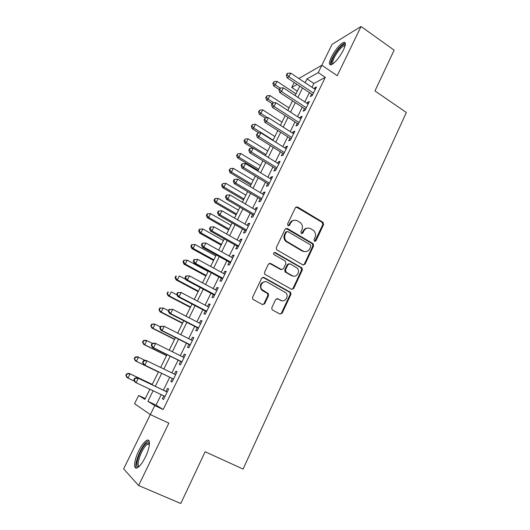 <?xml version="1.0" encoding="UTF-8"?>
<svg xmlns="http://www.w3.org/2000/svg" width="530" height="530" viewBox="0 0 530 530"><rect width="100%" height="100%" fill="white"/><g stroke="black" fill="none" stroke-linecap="round" stroke-linejoin="round"><path stroke-width="0.79" d="M314.502 241.296L315.979 240.799L323.558 224.581L323.061 222.355L297.555 207.005L295.402 207.68L287.571 224.051L288.062 225.727L289.585 225.237L290.606 223.11C292.315 220.281 294.627 219.546 297.535 220.891L300.47 222.746C302.458 224.766 302.928 227.112 301.888 229.781L300.888 231.901L301.371 233.564L302.875 233.074L303.875 230.954C305.558 228.132 307.837 227.39 310.706 228.721L313.568 230.517C315.562 232.511 316.039 234.85 315.005 237.533L314.018 239.639L314.502 241.296M314.727 241.395L322.777 224.694L322.28 222.468L296.118 206.932M288.393 225.859L289.877 223.229L290.606 223.11M301.649 233.684L303.12 231.053L303.875 230.954M145.372 457.105C150.083 447.645 150.798 438.277 146.863 440.304C144.339 441.642 141.623 445.187 138.714 450.944C134.097 460.119 133.103 469.891 137.197 467.844C139.715 466.499 142.444 462.922 145.372 457.105M343.42 50.045C345.938 44.52 346.01 41.95 343.639 42.347C339.624 44.447 335.55 49.343 331.422 57.035C328.865 62.58 328.785 65.17 331.19 64.799C335.159 62.739 339.233 57.823 343.42 50.045M271.83 307.625L271.996 309.54L272.546 310.03L279.939 314.038L282.139 313.223L290.917 294.441L290.678 292.447L263.927 277.442L261.681 278.217L252.618 297.184L252.75 299.072L253.34 299.616L262.436 304.545L264.682 303.736L268.518 295.627L268.339 293.686L261.873 289.473C258.832 285.723 263.43 279.714 267.405 282.198L286.014 292.891C289.234 296.495 284.776 302.802 280.734 300.318L277.859 298.741L275.646 299.536L271.83 307.625M161.219 394.611L156.065 405.112L163.174 409.538L154.767 405.609L150.354 414.599L134.56 403.727L138.661 395.479L144.869 399.388L149.891 389.239M298.821 78.5L321.869 65.243L337.219 75.697L361.056 26.5L394.141 50.164L374.955 90.941L406.358 112.499L243.084 469.07L205.136 451.752L180.783 503.5L138.621 485.526L168.851 423.139L150.354 414.599M321.869 65.243L318.265 72.59L307.009 78.897L305.134 82.7M163.174 409.538L325.301 77.347L318.265 72.59M302.921 264.901L305.068 264.159L313.594 245.907L313.184 243.747L287.293 228.503L285.107 229.205L276.302 247.636L276.6 249.716L302.921 264.901M302.339 270.002L293.686 288.519L291.513 289.294L264.755 274.215L264.543 272.235L268.379 264.205L270.605 263.45L281.271 269.478L283.471 268.717L285.962 263.45L285.259 261.058L273.904 254.506C273.354 253.035 273.805 252.379 275.255 252.545L302.02 267.928L302.339 270.002L301.583 270.022L292.951 288.492L293.686 288.519M150.308 414.566L123.642 468.884L138.621 485.526M361.056 26.5L332.091 44.301L321.79 65.289M311.587 94.042L310.341 96.586L312.21 95.645L316.49 86.893L314.608 87.881L314.184 88.735M304.439 108.637L303.186 111.201L305.022 110.333L309.341 101.502L307.486 102.416L307.022 103.37M297.231 123.357L295.959 125.948L297.767 125.153L302.127 116.242L300.305 117.084L299.788 118.144M289.956 138.217L288.671 140.834L290.453 140.105L294.852 131.115L293.057 131.884L292.487 133.043M282.609 153.21L281.317 155.846L283.066 155.204L287.505 146.128L285.736 146.823L285.12 148.082M275.202 168.341L273.897 171.005L275.613 170.435L280.092 161.279L278.356 161.895L277.687 163.266M267.723 183.612L266.404 186.302L268.087 185.811L272.612 176.569L270.909 177.106L270.187 178.583M260.17 199.022L258.845 201.738L260.495 201.327L265.06 191.999L263.39 192.456L262.615 194.046M252.558 214.577L251.213 217.32L252.83 216.989L257.441 207.575L255.804 207.952L254.97 209.655M244.867 230.278L243.515 233.041L245.098 232.796L249.743 223.296L248.139 223.587L247.252 225.402M237.102 246.125L235.737 248.915L237.288 248.756L241.978 239.162L240.415 239.374L239.467 241.309M229.271 262.125L227.893 264.94L229.404 264.868L234.141 255.182L232.61 255.308L231.603 257.355M221.361 278.276L219.97 281.119L221.447 281.132L226.231 271.353L224.733 271.393L223.667 273.566M213.378 294.574L211.973 297.443L213.411 297.555L218.241 287.684L216.777 287.631L215.657 289.923M205.315 311.037L203.898 313.932L205.296 314.131L210.172 304.167L208.754 304.021L207.568 306.439M197.18 327.653L195.749 330.574L197.107 330.872L202.029 320.809L200.645 320.57L199.399 323.115M188.958 344.427L187.514 347.382L188.839 347.773L193.808 337.61L192.463 337.279L191.151 339.955M180.664 361.367L179.206 364.349L180.485 364.839L185.507 354.577L184.202 354.153L182.823 356.955M172.29 378.473L170.812 381.487L172.051 382.07L177.126 371.709L175.861 371.185L174.416 374.127M325.301 77.347L313.873 83.488L312.004 87.284M309.401 92.591L304.823 101.926M302.239 107.193L297.569 116.706M295.011 121.926L290.255 131.619M287.71 136.8L282.868 146.671M280.35 151.805L275.415 161.862M272.923 166.943L267.895 177.192M265.424 182.227L260.303 192.668M257.858 197.65L252.638 208.283M250.22 213.212L244.906 224.051M242.508 228.927L237.095 239.964M234.73 244.787L229.212 256.023M226.873 260.8L221.255 272.241M218.943 276.958L213.226 288.618M210.94 293.276L205.117 305.147M202.857 309.745L196.922 321.836M194.695 326.374L188.653 338.69M186.461 343.168L180.306 355.709M178.14 360.122L171.872 372.888M169.739 377.241L163.386 390.193M163.79 395.824L162.339 398.785L163.538 399.474L168.659 389.013L167.434 388.384L165.95 391.412M145.273 398.58L138.661 395.479M297.31 91.18L291.705 87.476L294.176 82.501M153.11 390.769L147.916 401.303L154.767 405.609M302.504 88.02L297.893 97.381M295.283 102.654L290.579 112.188M288.002 117.422L283.206 127.134M280.648 132.321L275.766 142.219M273.228 147.36L268.253 157.443M265.735 162.538L260.667 172.806M258.176 177.848L253.015 188.316M250.551 193.311L245.291 203.97M242.853 208.913L237.493 219.771M235.081 224.66L229.623 235.724M227.237 240.56L221.673 251.823M219.314 256.606L213.65 268.081M211.318 272.811L205.554 284.497M203.248 289.168L197.372 301.066M195.1 305.677L189.117 317.801M186.871 322.353L180.783 334.702M178.564 339.187L172.363 351.761M170.176 356.186L163.856 368.993M161.703 373.352L155.297 386.337M297.111 84.449L291.705 87.476M152.083 384.807L158.51 371.808M160.669 367.442L167.01 354.623M169.202 350.191L175.43 337.61M177.649 333.112L183.764 320.756M186.017 316.198L192.019 304.068M194.298 299.45L200.194 287.532M202.506 282.861L208.29 271.161M210.629 266.431L216.313 254.943M218.678 250.16L224.256 238.878M226.654 234.041L232.127 222.964M234.552 218.069L239.924 207.203M242.369 202.255L247.649 191.588M250.12 186.586L255.301 176.112M257.799 171.064L262.88 160.782M265.404 155.688L270.393 145.591M272.943 140.45L277.839 130.546M280.41 125.352L285.213 115.633M287.803 110.392L292.527 100.852M295.137 95.572L299.768 86.204M313.873 83.488L307.009 78.897M156.065 405.112L147.916 401.303M314.608 87.881L315.661 88.583M307.486 102.416L308.553 103.118M300.305 117.084L301.378 117.779M293.057 131.884L294.137 132.573M285.736 146.823L286.829 147.506M278.356 161.895L279.456 162.577M270.909 177.106L272.016 177.782M263.39 192.456L264.51 193.125M255.804 207.952L256.931 208.615M248.139 223.587L249.279 224.25M240.415 239.374L241.561 240.024M232.61 255.308L233.763 255.957M224.733 271.393L225.899 272.029M216.777 287.631L217.956 288.26M208.754 304.021L209.94 304.651M200.645 320.57L201.844 321.193M192.463 337.279L193.669 337.895M184.202 354.153L185.421 354.755M175.861 371.185L177.086 371.782M162.339 398.785L163.584 399.375M307.248 228.152C305.399 228.317 304.028 229.285 303.12 231.053M293.892 220.334C292.096 220.553 290.758 221.52 289.877 223.229M303.332 265.066L304.313 264.192L312.826 245.973L312.415 243.82L285.942 228.403M310.832 246.45L310.355 244.794L287.843 231.603L286.313 232.1L285.239 234.353C284.219 236.864 284.597 239.136 286.366 241.157L302.941 251.001C305.837 252.293 308.115 251.525 309.785 248.683L310.832 246.45M286.803 231.583L285.59 232.2L286.313 232.1M305.306 251.657L302.186 251.054L285.637 241.236C283.875 239.215 283.504 236.956 284.517 234.452L285.59 232.2M291.825 289.426L292.951 288.492M281.708 269.644L280.562 269.492L269.425 263.304M301.583 270.022L300.894 267.65L274.288 252.492M292.222 275.66C296.369 278.27 300.748 271.579 297.197 268.101L290.168 263.854L287.989 264.602L285.498 269.869L286.2 272.261L292.222 275.66L291.487 275.666L293.852 276.17M288.989 263.715L287.26 264.629L287.989 264.602M291.487 275.666L285.047 271.916L284.776 269.883L287.26 264.629M282.059 300.775L276.859 298.569M265.086 281.682C260.7 282.47 259.409 285.06 261.197 289.446L262.648 290.731L263.331 290.758M262.708 304.657L263.993 303.683L267.829 295.588L267.65 293.647L262.648 290.731M280.145 314.131L281.423 313.151L290.182 294.408L289.95 292.414L262.82 277.283M295.992 93.843L277.031 81.375L275.255 84.906L273.626 85.88L279.171 89.504M273.5 82.965L274.215 81.554L272.857 83.356L273.5 82.965L275.255 84.906L280.191 88.146M274.215 81.554L277.031 81.375M273.626 85.88L272.857 83.356M313.462 93.088L288.883 76.77L290.718 73.094L315.244 89.438M312.647 94.744L287.114 77.824L288.883 76.77L287.041 74.75L287.777 73.286L287.075 73.71L286.339 75.18L287.041 74.75M286.339 75.18L287.114 77.824M290.718 73.094L287.777 73.286M332.535 64.11C331.011 63.858 331.25 61.586 333.251 57.293C336.451 50.522 343.546 42.884 345.003 44.752L345.235 45.13M345.063 45.838L344.083 45.785C340.856 47.448 337.59 51.364 334.278 57.525C332.694 60.877 332.31 62.931 333.118 63.699M345.282 43.056L344.646 43.155C340.651 45.236 336.603 50.092 332.502 57.73C330.846 61.182 330.236 63.573 330.68 64.905M138.939 466.625C133.136 469.017 140.675 446.79 146.79 443.113L148.864 442.669L149.46 443.405M149.434 444.034L147.34 444.312C142.133 447.413 135.23 466.214 139.403 466.175M148.943 440.761L147.3 441.437C141.589 444.889 133.414 464.949 136.561 468.043M289.016 107.941L269.909 95.552L268.114 99.117L266.517 100.018L272.102 103.622M266.365 97.149L267.08 95.725L265.729 97.513L266.365 97.149L268.114 99.117L273.877 102.833M267.08 95.725L269.909 95.552M266.517 100.018L265.729 97.513M281.986 122.165L262.721 109.856L260.912 113.453L259.349 114.288L265.225 118.018M259.163 111.466L259.885 110.028L258.534 111.803L259.163 111.466L260.912 113.453L267.696 117.766M259.885 110.028L262.721 109.856M259.349 114.288L258.534 111.803M274.891 136.508L255.473 124.285L253.651 127.916L252.108 128.677L258.991 132.984M251.896 125.901L252.624 124.451L251.28 126.213L251.896 125.901L253.651 127.916L273.102 140.112M252.624 124.451L255.473 124.285M252.108 128.677L251.28 126.213M267.729 150.984L248.159 138.847L246.317 142.504L244.814 143.199L252.903 148.188M244.562 140.47L245.297 139.006L243.966 140.755L244.562 140.47L246.317 142.504L265.934 154.621M245.297 139.006L248.159 138.847M244.814 143.199L243.966 140.755M306.287 107.749L281.503 91.544L283.358 87.834L308.082 104.072M305.512 109.332L279.767 92.525L281.503 91.544L279.668 89.504L280.403 88.02L278.972 89.901L279.668 89.504M278.972 89.901L279.767 92.525M283.358 87.834L280.403 88.02M299.046 122.549L274.056 106.451L275.925 102.714L300.861 118.833M298.31 124.053L272.354 107.358L274.056 106.451L272.215 104.383L272.963 102.893L272.287 103.264L271.539 104.754L272.215 104.383M271.539 104.754L272.354 107.358M275.925 102.714L272.963 102.893M291.738 137.482L266.544 121.496L268.432 117.726L293.567 133.732M291.036 138.906L264.874 122.331L266.544 121.496L264.702 119.409L265.457 117.898L264.033 119.747L264.702 119.409M264.033 119.747L264.874 122.331M268.432 117.726L265.457 117.898M284.365 152.547L258.958 136.687L260.859 132.878L286.213 148.771M283.702 153.892L257.322 137.442L258.958 136.687L257.116 134.574L257.878 133.05L256.46 134.878L257.116 134.574M256.46 134.878L257.322 137.442M260.859 132.878L257.878 133.05M260.508 165.579L240.779 153.534L238.924 157.224L237.447 157.847L258.123 170.408M237.168 155.171L237.91 153.693L236.579 155.422L237.168 155.171L238.924 157.224L258.693 169.249M237.91 153.693L240.779 153.534M237.447 157.847L236.579 155.422M276.918 167.758L251.306 152.017L253.227 148.168L278.787 163.942M276.302 169.017L249.696 152.693L251.306 152.017L249.458 149.877L250.226 148.34L249.59 148.619L248.822 150.149L249.458 149.877M248.822 150.149L249.696 152.693M253.227 148.168L250.226 148.34M253.227 180.313L233.332 168.355L231.458 172.078L230.02 172.628L250.862 185.089M229.702 169.998L230.451 168.507L229.132 170.223L229.702 169.998L231.458 172.078L251.392 184.016M230.451 168.507L233.332 168.355M230.02 172.628L229.132 170.223M269.412 183.108L243.575 167.487L245.516 163.604L271.294 179.259M268.836 184.288L242.005 168.083L243.575 167.487L241.733 165.32L242.508 163.77L241.879 164.015L241.104 165.565L241.733 165.32M241.104 165.565L242.005 168.083M245.516 163.604L242.508 163.77M245.874 195.173L225.82 183.307L223.932 187.07L222.52 187.54L243.535 199.909M222.176 184.963L222.931 183.459L221.613 185.156L222.176 184.963L223.932 187.07L244.025 198.909M222.931 183.459L225.82 183.307M222.52 187.54L221.613 185.156M261.827 198.598L235.777 183.108L237.731 179.186L263.735 194.715M261.297 199.691L234.24 183.619L235.777 183.108L233.929 180.915L234.71 179.352L234.101 179.564L233.319 181.127L233.929 180.915M233.319 181.127L234.24 183.619M237.731 179.186L234.71 179.352M303.458 251.571L302.709 251.015M238.46 210.165L218.241 198.399L216.333 202.188L214.955 202.586L236.141 214.855M214.577 200.062L215.339 198.545L214.789 198.71L214.027 200.227L214.577 200.062L216.333 202.188L236.592 213.935M215.339 198.545L218.241 198.399M214.955 202.586L214.027 200.227M254.175 214.239L227.9 198.876L229.874 194.921L256.096 210.317M253.685 215.24L226.403 199.306L227.9 198.876L226.058 196.656L226.847 195.073L226.244 195.259L225.455 196.835L226.058 196.656M225.455 196.835L226.403 199.306M229.874 194.921L226.847 195.073M230.974 225.296L210.589 213.623L208.668 217.452L207.323 217.77L228.682 229.94M206.905 215.299L207.68 213.769L207.144 213.901L206.375 215.432L206.905 215.299L208.668 217.452L229.093 229.099M207.68 213.769L210.589 213.623M207.323 217.77L206.375 215.432M246.457 230.02L219.95 214.789L221.944 210.801L248.391 226.065M246.006 230.934L218.486 215.14L219.95 214.789L218.108 212.543L218.903 210.953L218.32 211.099L217.525 212.689L218.108 212.543M217.525 212.689L218.486 215.14M221.944 210.801L218.903 210.953M223.422 240.567L202.871 228.993L200.93 232.856L199.618 233.094L221.156 245.158M199.167 230.676L199.949 229.132L199.426 229.232L198.651 230.775L199.167 230.676L200.93 232.856L221.527 244.403M199.949 229.132L202.871 228.993M199.618 233.094L198.651 230.775M238.659 245.953L211.927 230.861L213.941 226.827L240.613 241.958M285.551 272.274L284.901 271.724M238.255 246.775L210.503 231.12L211.927 230.861L210.079 228.589L210.887 226.979L210.317 227.092L209.509 228.695L210.079 228.589M209.509 228.695L210.503 231.12M213.941 226.827L210.887 226.979M215.803 255.97L195.08 244.496L193.119 248.398L191.847 248.557L213.557 260.515M191.363 246.192L192.145 244.635L191.635 244.708L190.853 246.258L191.363 246.192L193.119 248.398L213.888 259.846M192.145 244.635L195.08 244.496M191.847 248.557L190.853 246.258M230.788 262.039L203.825 247.086L205.859 243.012L232.763 258.004M230.431 262.767L202.433 247.252L203.825 247.086L201.976 244.781L202.791 243.157L202.235 243.237L201.427 244.853L201.976 244.781M201.427 244.853L202.433 247.252M205.859 243.012L202.791 243.157M208.118 271.519L187.216 260.151L185.242 264.086L184.003 264.159L205.892 276.011M183.479 261.853L184.274 260.283L183.777 260.323L182.989 261.886L183.479 261.853L185.242 264.086L206.183 275.428M184.274 260.283L187.216 260.151M184.003 264.159L182.989 261.886M264.569 303.942L264.125 303.69M222.845 278.276L195.643 263.463L197.697 259.356L224.839 274.202M222.534 278.912L194.291 263.543L195.643 263.463L193.794 261.138L194.616 259.495L194.079 259.534L193.258 261.171L193.794 261.138M193.258 261.171L194.291 263.543M197.697 259.356L194.616 259.495M185.844 275.991L185.016 277.647L185.54 277.647L186.368 275.984L185.844 275.991L189.455 275.852L216.836 290.553M186.368 275.984L189.455 275.852L187.388 280.006L186.076 279.992L214.557 295.21M214.822 294.667L187.388 280.006L185.54 277.647M185.016 277.647L186.076 279.992M177.523 292.606L176.689 294.282L177.199 294.316L178.034 292.639L177.523 292.606L181.134 292.514L208.754 307.069M178.034 292.639L181.134 292.514L179.047 296.701L177.775 296.601L206.508 311.66M206.727 311.216L179.047 296.701L177.199 294.316M176.689 294.282L177.775 296.601M185.825 279.442L179.279 275.945L177.285 279.919L176.086 279.906L198.16 291.646M175.529 277.66L176.324 276.07L175.847 276.077L175.046 277.66L175.529 277.66L177.285 279.919L198.406 291.149M175.847 276.077L176.324 276.07M176.086 279.906L175.046 277.66M176.974 294.879L171.269 291.891L169.255 295.899L168.096 295.8L190.356 307.426M167.5 293.613L168.301 292.01L167.838 291.984L167.036 293.58L169.255 295.899L190.555 307.022M167.838 291.984L168.301 292.01M168.096 295.8L167.036 293.58M168.474 310.706L163.187 307.983L161.153 312.024L160.027 311.845L182.479 323.353M159.397 309.719L160.206 308.102L159.762 308.036L158.947 309.646L161.153 312.024L182.631 323.042M159.762 308.036L163.187 307.983L160.206 308.102M160.027 311.845L158.947 309.646M169.13 309.387L168.282 311.077L168.772 311.15L169.62 309.46L169.13 309.387L172.734 309.334L200.598 323.737M169.62 309.46L172.734 309.334L170.62 313.568L169.395 313.369L198.379 328.269M198.545 327.931L170.62 313.568L168.772 311.15M168.282 311.077L169.395 313.369M160.358 326.917L155.025 324.227L152.978 328.308L151.885 328.037L174.529 339.425M151.216 325.97L152.037 324.34L151.6 324.241L150.785 325.87L152.978 328.308L174.635 339.207M151.6 324.241L153.932 323.976L155.025 324.227L152.037 324.34M151.885 328.037L150.785 325.87M160.65 326.334L159.795 328.037L160.272 328.149L161.127 326.44L160.65 326.334L164.254 326.321L192.364 340.565M161.127 326.44L164.254 326.321L162.12 330.594L160.928 330.296L190.177 345.043M190.29 344.805L162.12 330.594L160.272 328.149M159.795 328.037L160.928 330.296M152.395 343.4L146.79 340.624L144.716 344.745L143.67 344.381L166.506 355.65M142.961 342.38L143.789 340.73L143.372 340.598L142.543 342.241L144.716 344.745L166.566 355.524M143.372 340.598L145.73 340.28L146.79 340.624L143.789 340.73M143.67 344.381L142.543 342.241M152.083 343.44L151.222 345.162L151.679 345.315L152.541 343.592L152.083 343.44L154.528 343.109L155.681 343.48L184.049 357.565M152.541 343.592L155.681 343.48L153.528 347.793L152.382 347.395L181.889 361.97M181.956 361.838L153.528 347.793L151.679 345.315M151.222 345.162L152.382 347.395M145.2 360.446L138.476 357.174L136.382 361.334L135.375 360.884L158.404 372.027M134.627 358.942L135.461 357.28L135.057 357.107L134.222 358.764L136.382 361.334L158.417 372M135.057 357.107L137.456 356.743L138.476 357.174L135.461 357.28M135.375 360.884L134.222 358.764M143.438 360.725L142.57 362.46L143.007 362.652L143.875 360.91L143.438 360.725L145.922 360.334L175.649 374.723M143.875 360.91L147.029 360.804L144.856 365.163L143.756 364.667L173.522 379.069M173.535 379.043L144.856 365.163L143.007 362.652M142.57 362.46L143.756 364.667M152.282 384.409L129.101 373.358L130.082 373.882L127.968 378.089L134.534 381.202M152.256 384.455L130.082 373.882L126.67 373.776L125.829 375.452L126.206 375.664L127.054 373.988M126.206 375.664L127.968 378.089L127.001 377.539L125.829 375.452M126.67 373.776L129.101 373.358M167.195 392.001L137.224 377.731L167.169 392.054M135.124 378.407L138.29 378.301L136.091 382.706L135.037 382.103L133.825 379.93L134.242 380.162L135.124 378.407L134.706 378.175L133.825 379.93M165.035 396.413L136.091 382.706L134.242 380.162M137.224 377.731L134.706 378.175M315.204 240.878L315.979 240.799M288.863 225.356L289.585 225.237M302.12 233.167L302.875 233.074M296.82 207.157L297.555 207.005M322.094 222.342L322.883 222.229M322.777 224.694L323.558 224.581M286.571 228.609L287.293 228.503M312.144 243.621L312.912 243.548M312.826 245.973L313.594 245.907M304.313 264.192L305.068 264.159M284.517 234.452L285.239 234.353M286.763 242.104L287.485 242.024M302.186 251.054L302.941 251.001M269.916 263.483L270.605 263.45M280.562 269.492L281.271 269.478M274.553 252.598L275.255 252.545M300.894 267.65L301.643 267.63M284.776 269.883L285.498 269.869M285.478 272.274L286.2 272.261M277.15 298.695L277.859 298.741M280.026 300.272L280.734 300.318M267.113 293.183L267.802 293.216M267.829 295.588L268.518 295.627M263.993 303.683L264.682 303.736M263.244 277.442L263.927 277.442M289.486 292.03L290.215 292.063M290.182 294.408L290.917 294.441M281.423 313.151L282.139 313.223M322.28 222.468L323.061 222.355M312.415 243.82L313.184 243.747M285.637 241.236L286.366 241.157M285.047 271.916L285.769 271.903M301.265 267.948L302.02 267.928M261.197 289.446L261.873 289.473M267.65 293.647L268.339 293.686M289.95 292.414L290.678 292.447M345.123 45.613L345.003 44.752M344.917 46.368L344.083 45.785M149.261 443.908L148.864 442.669M149.394 444.571L147.989 443.948"/></g></svg>
